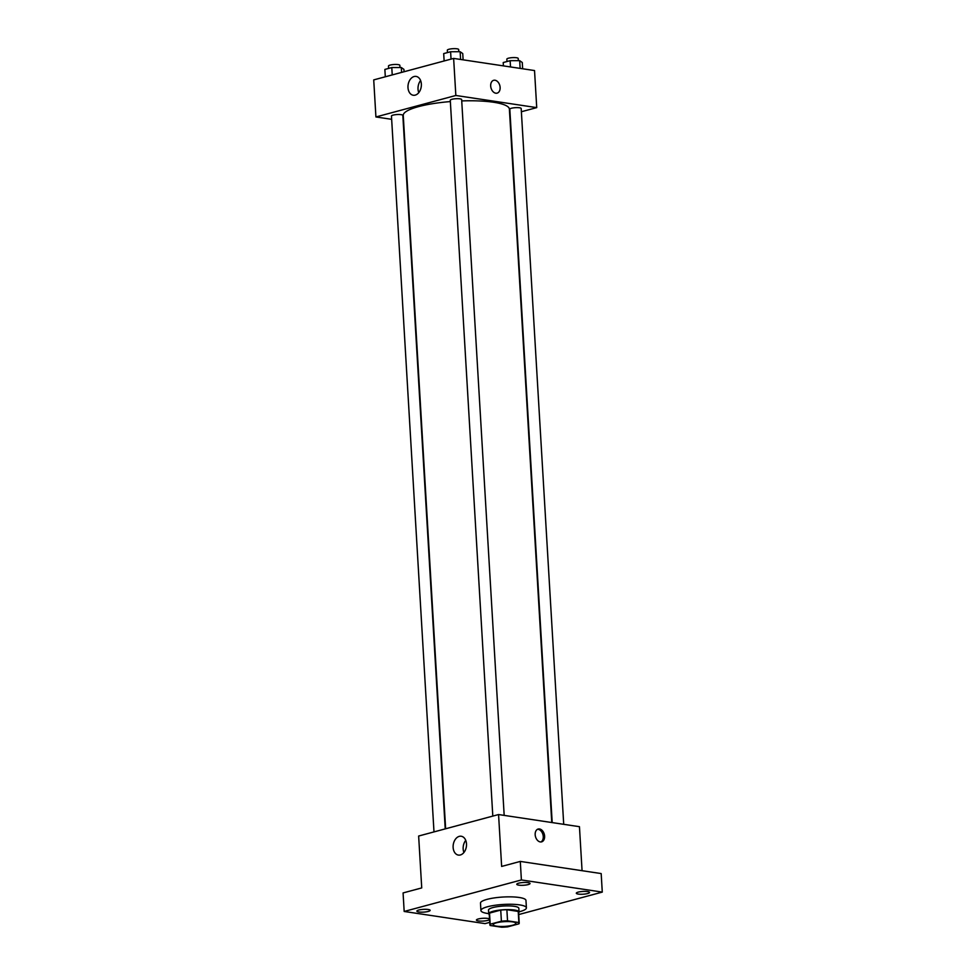 <?xml version="1.0" encoding="UTF-8"?>
<svg xmlns="http://www.w3.org/2000/svg" width="976" height="976" viewBox="0 0 976 976"><rect width="100%" height="100%" fill="white"/><g stroke="black" fill="none" stroke-linecap="round" stroke-linejoin="round"><path stroke-width="1.46" d="M512.546 921.869A11.395 2.379 -3.4 0 1 515.926 923.345A11.395 2.379 -3.4 0 1 504.69 926.395A11.395 2.379 -3.4 0 1 493.185 924.699A11.395 2.379 -3.4 0 1 500.102 922.076A11.395 2.379 -3.4 0 1 512.546 921.869M501.396 921.198L490.184 924.211A14.701 3.074 -3.4 0 0 489.879 924.894A14.701 3.074 -3.4 0 0 490.22 925.492L501.566 927.2A14.701 3.074 -3.4 0 0 507.703 926.846L518.915 923.833A14.701 3.074 -3.4 0 0 519.22 923.15A14.701 3.074 -3.4 0 0 518.878 922.54L507.532 920.844A14.701 3.074 -3.4 0 0 501.396 921.198L500.737 910.083L489.525 913.097L490.184 924.211M518.878 922.54L518.219 911.425L506.873 909.717L507.532 920.844M518.219 911.425A14.701 3.074 -3.4 0 1 518.561 912.023L519.22 923.15M489.879 924.894L489.22 913.768A14.701 3.074 -3.4 0 1 489.525 913.097M500.737 910.083A14.701 3.074 -3.4 0 1 506.873 909.717M518.61 912.828A15.189 3.172 176.6 0 0 519.049 911.999A15.189 3.172 176.6 0 0 503.701 909.742A15.189 3.172 176.6 0 0 488.732 913.804A15.189 3.172 176.6 0 0 489.257 914.573M488.732 913.804L488.512 910.096A15.189 3.172 -3.4 0 1 497.736 906.606A15.189 3.172 -3.4 0 1 514.328 906.326A15.189 3.172 -3.4 0 1 518.829 908.29L519.049 911.999M488.72 913.634A22.777 4.758 -3.4 0 1 480.924 910.547A22.777 4.758 -3.4 0 1 494.771 905.313A22.777 4.758 -3.4 0 1 519.659 904.898A22.777 4.758 -3.4 0 1 526.406 907.839A22.777 4.758 -3.4 0 1 519.037 911.828M480.924 910.547L480.485 903.129A22.777 4.758 -3.4 0 1 494.332 897.908A22.777 4.758 -3.4 0 1 519.208 897.481A22.777 4.758 -3.4 0 1 525.966 900.433L526.406 907.839M418.789 910.035A6.649 1.391 -3.4 0 1 426 909.315A6.649 1.391 -3.4 0 1 430.148 910.34A6.649 1.391 -3.4 0 1 423.596 912.121A6.649 1.391 -3.4 0 1 416.886 911.133A6.649 1.391 -3.4 0 1 418.789 910.035M518.695 883.17A6.649 1.391 -3.4 0 1 525.893 882.45A6.649 1.391 -3.4 0 1 530.041 883.487A6.649 1.391 -3.4 0 1 523.49 885.269A6.649 1.391 -3.4 0 1 516.78 884.28A6.649 1.391 -3.4 0 1 518.695 883.17M578.231 892.113A6.649 1.391 -3.4 0 1 585.429 891.393A6.649 1.391 -3.4 0 1 589.577 892.43A6.649 1.391 -3.4 0 1 583.026 894.211A6.649 1.391 -3.4 0 1 576.316 893.223A6.649 1.391 -3.4 0 1 578.231 892.113M489.562 919.575A6.649 1.391 -3.4 0 1 482.449 921.1A6.649 1.391 -3.4 0 1 476.41 920.075A6.649 1.391 -3.4 0 1 478.325 918.965A6.649 1.391 -3.4 0 1 484.889 918.233A6.649 1.391 -3.4 0 1 489.525 919.014M518.72 914.561L602.277 892.101L521.391 879.949L404.174 911.462L485.072 923.613L489.72 922.357M582.062 870.702L579.451 826.684L498.565 814.545L501.64 866.432L520.293 861.418L601.179 873.569L602.277 892.101M520.293 861.418L521.391 879.949M498.565 814.545L418.643 836.029L421.73 887.916L403.076 892.93L404.174 911.462M466.491 843.874A9.528 6.625 98.5 0 1 458.403 855.086A9.528 6.625 98.5 0 1 453.254 844.691A9.528 6.625 98.5 0 1 461.221 836.249A9.528 6.625 98.5 0 1 466.491 843.874M539.496 828.953A6.649 4.563 -105 0 1 544.498 835.2A6.649 4.563 -105 0 1 541.607 841.861A6.649 4.563 -105 0 1 535.482 836.627A6.649 4.563 -105 0 1 538.166 829.027A6.649 4.563 -105 0 1 539.496 828.953M537.508 829.283A6.649 4.563 -105 0 1 538.154 829.319A6.649 4.563 -105 0 1 543.059 835.066A6.649 4.563 -105 0 1 540.924 841.959M463.917 852.487A9.528 6.625 98.5 0 1 465.735 840.36M461.733 100.918A53.155 11.102 -3.4 0 1 493.624 102.26A53.155 11.102 -3.4 0 1 509.387 109.141L551.769 822.536M445.642 828.77L403.259 115.436A53.155 11.102 -3.4 0 1 450.363 101.577M504.177 815.387L461.648 99.576A5.697 1.183 176.6 0 0 455.902 98.722A5.697 1.183 176.6 0 0 450.278 100.247L492.807 816.082M552.196 822.597L509.814 109.19A5.697 1.183 -3.4 0 1 513.278 107.885A5.697 1.183 -3.4 0 1 519.5 107.775A5.697 1.183 -3.4 0 1 521.184 108.519L563.713 824.33M433.991 831.906L391.461 116.059A5.697 1.183 -3.4 0 1 394.926 114.753A5.697 1.183 -3.4 0 1 401.148 114.656A5.697 1.183 -3.4 0 1 402.832 115.388L445.227 828.88M521.379 111.74L536.727 107.616L455.841 95.477L375.919 116.961L391.657 119.316M375.919 116.961L373.723 79.898L453.633 58.414L534.531 70.553L536.727 107.616M453.633 58.414L455.841 95.477M421.351 84.034A9.528 6.625 98.5 0 1 413.251 95.245A9.528 6.625 98.5 0 1 408.114 84.851A9.528 6.625 98.5 0 1 416.081 76.409A9.528 6.625 98.5 0 1 421.351 84.034M493.673 80.3A6.649 4.563 -105 0 1 495.015 80.239A6.649 4.563 -105 0 1 500.017 86.474A6.649 4.563 -105 0 1 497.126 93.135A6.649 4.563 -105 0 1 490.989 87.901A6.649 4.563 -105 0 1 493.673 80.3A6.649 4.563 -105 0 1 495.015 80.227A6.649 4.563 -105 0 1 500.017 86.474A6.649 4.563 -105 0 1 497.126 93.135M418.777 92.647A9.528 6.625 98.5 0 1 420.595 80.52M463.112 59.829L462.746 53.558L460.135 51.716L450.607 51.74L443.69 53.595L444.129 60.963M460.135 51.716L460.599 59.451M450.607 51.74L451.046 59.109M447.447 52.594L447.313 50.215A5.697 1.183 -3.4 0 1 450.766 48.91A5.697 1.183 -3.4 0 1 456.988 48.8A5.697 1.183 -3.4 0 1 458.683 49.532L458.805 51.728M404.064 71.736L403.918 69.369L401.319 67.527L391.791 67.551L384.873 69.418L385.3 76.775M401.319 67.527L401.6 72.395M391.791 67.551L392.23 74.92M388.631 68.405L388.485 66.026A5.697 1.183 -3.4 0 1 391.949 64.721A5.697 1.183 -3.4 0 1 398.171 64.611A5.697 1.183 -3.4 0 1 399.855 65.343L399.989 67.539M522.648 68.771L522.282 62.501L519.671 60.658L510.143 60.683L503.226 62.537L503.421 65.88M519.671 60.658L520.135 68.393M510.143 60.683L510.521 66.954M506.983 61.525L506.849 59.146A5.697 1.183 -3.4 0 1 510.302 57.84A5.697 1.183 -3.4 0 1 516.524 57.743A5.697 1.183 -3.4 0 1 518.219 58.475L518.341 60.658"/></g></svg>
